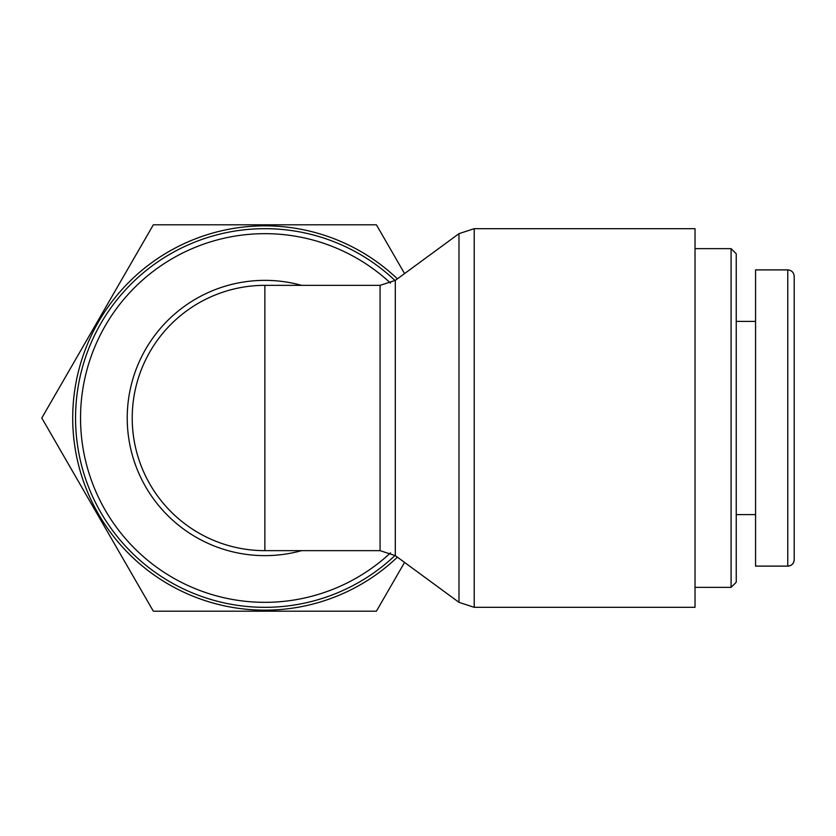 <?xml version="1.0" encoding="UTF-8"?>
<svg xmlns="http://www.w3.org/2000/svg" width="836" height="836" viewBox="0 0 836 836"><rect width="100%" height="100%" fill="white"/><g stroke="black" fill="none" stroke-linecap="round" stroke-linejoin="round"><path stroke-width="1.25" d="M395.052 280.541A189.323 189.323 0 0 0 129.789 285.348A189.323 189.323 0 0 0 129.789 550.652A189.323 189.323 0 0 0 395.052 555.459M474.221 228.677L695.029 228.677L695.029 607.323L474.221 607.323L474.221 228.677L458.985 233.662L458.985 602.338L474.221 607.323M178.005 317.743A132.652 132.652 0 0 0 264.876 550.652A132.652 132.652 0 0 1 132.213 418A132.652 132.652 0 0 1 264.876 285.348L264.876 550.652A132.652 132.652 0 0 1 178.005 317.743A132.652 132.652 0 0 1 264.876 285.348L380.077 285.348L380.077 550.652L395.313 555.637L395.313 280.363L458.985 233.662M404.561 562.419L376.409 611.189L153.333 611.189L41.8 418L153.333 224.811L376.409 224.811L404.561 273.581M397.382 278.837A192.165 192.165 0 0 0 72.711 418A192.165 192.165 0 0 0 397.382 557.163M731.092 587.363L736.244 582.211L736.244 253.789L731.092 248.637L731.092 587.363L695.029 587.363M787.763 269.892L755.566 269.892L755.566 566.108L787.763 566.108C791.671 565.732 793.813 563.589 794.2 559.692L794.2 276.329C793.813 272.421 791.671 270.268 787.763 269.882L787.763 566.118A6.437 6.437 0 0 0 794.2 559.671M736.244 514.589L755.566 514.589M390.527 552.868A184.338 184.338 0 0 1 132.997 546.796A184.338 184.338 0 0 1 132.997 289.204A184.338 184.338 0 0 1 390.527 283.132M301.587 285.348A137.637 137.637 0 0 0 127.229 418A137.637 137.637 0 0 0 301.587 550.652M395.313 555.637L458.985 602.338M395.313 280.363L380.077 285.348M264.876 550.652L380.077 550.652M731.092 248.637L695.029 248.637M736.244 321.411L755.566 321.411"/></g></svg>
